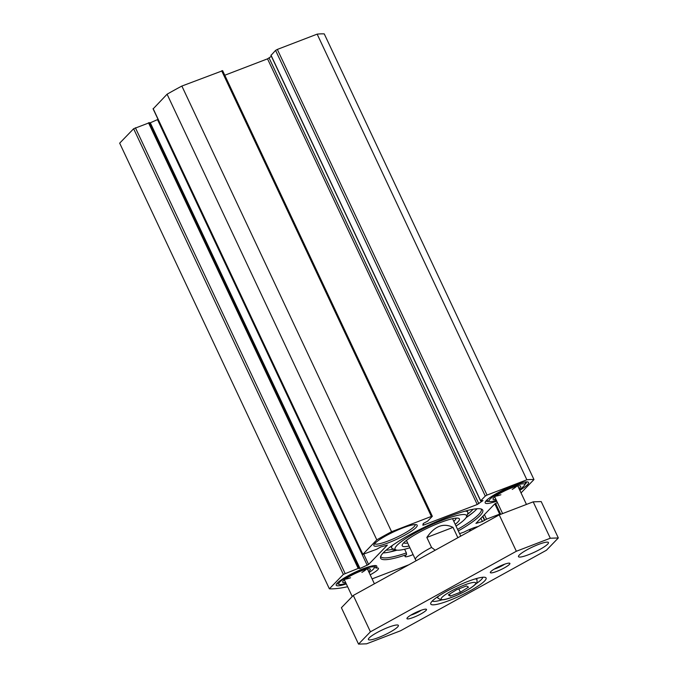 <?xml version="1.0" encoding="UTF-8"?>
<svg xmlns="http://www.w3.org/2000/svg" width="678" height="678" viewBox="0 0 678 678"><rect width="100%" height="100%" fill="white"/><g stroke="black" fill="none" stroke-linecap="round" stroke-linejoin="round"><path stroke-width="1.02" d="M346.28 583.894A22.425 3.737 -25.2 0 1 336.212 585.233A22.425 3.737 -25.2 0 1 354.908 572.3A22.425 3.737 -25.2 0 1 376.799 566.138A22.425 3.737 -25.2 0 1 375.934 568.079L374.968 566.028M497.398 502.525L494.745 503.907L475.939 523.399L482.414 521.509L486.558 519.153L499.661 514.127L500.584 513.949L500.067 514.56M347.619 586.733A121.057 20.187 -25.2 0 1 329.381 588.818L343.339 574.41L358.204 568.41L360.01 568.478L368.603 564.46L387.35 545.12L380.943 546.866L376.79 549.214L362.772 554.418L376.799 539.866A121.057 20.187 -25.2 0 1 391.57 531.713L431.386 516.433L432.233 516.407L427.649 521.145L423.258 523.501L422.835 525.196L423.758 525.018L477.236 504.5L482.99 500.584L480.694 500.788L485.279 496.05L487.05 495.076L526.865 479.795A121.057 20.187 -25.2 0 1 533.967 479.558L521.035 492.906M408.817 564.791L372.095 578.885M458.311 530.933A56.444 9.416 154.8 0 0 482.109 509.432A56.444 9.416 154.8 0 0 427.665 525.67A56.444 9.416 154.8 0 0 380.46 557.274A56.444 9.416 154.8 0 0 406.537 554.655A10.195 1.703 -25.2 0 0 405.012 556.536A10.195 1.703 -25.2 0 0 413.105 554.57M519.823 490.321A23.959 3.992 154.8 0 0 527.925 482.024A23.959 3.992 154.8 0 0 507.814 487.846A23.959 3.992 154.8 0 0 486.329 500.559A23.959 3.992 154.8 0 0 485.202 502.127A23.959 3.992 154.8 0 0 496.762 501.169M375.934 568.079L376.519 568.011A14.78 2.466 -25.2 0 1 378.443 568.342A14.78 2.466 -25.2 0 1 370.18 574.817M478.083 526.552A14.78 2.466 -25.2 0 0 463.905 532.154A23.959 3.992 154.8 0 0 459.608 533.688M375.002 543.281A23.959 3.992 154.8 0 0 373.866 544.849A23.959 3.992 154.8 0 0 397.223 539.018A23.959 3.992 154.8 0 0 416.597 524.738A23.959 3.992 154.8 0 0 396.486 530.569A23.959 3.992 154.8 0 0 375.002 543.281M149.346 122.726L133.625 128.752L119.675 143.16L329.381 588.818M158.05 119.37L149.652 123.074M222.528 70.749L181.865 86.055A121.057 20.187 154.8 0 0 167.085 94.208L153.22 108.802M271.395 56.325L267.522 58.842L224.782 75.241M533.967 479.558L324.262 33.9A121.057 20.187 154.8 0 0 317.151 34.137L277.344 49.418L275.573 50.392L271.073 55.316M404.63 549.231L406.376 552.934A55.562 9.263 -25.2 0 1 380.765 556.477A55.562 9.263 -25.2 0 1 380.705 556.333M481.236 509.025A55.562 9.263 -25.2 0 1 481.304 509.161A55.562 9.263 -25.2 0 1 457.599 529.416M406.376 552.934L406.537 554.655M397.028 550.155A55.562 9.263 -25.2 0 1 383.172 552.909M477.024 508.746A55.562 9.263 -25.2 0 1 466.066 517.67M526.535 481.863A22.425 3.737 -25.2 0 1 524.704 484.626M489.262 501.313A22.425 3.737 -25.2 0 1 485.965 500.957M415.207 524.586A22.425 3.737 -25.2 0 1 396.469 537.425A22.425 3.737 -25.2 0 1 374.637 543.68M469.295 529.603L469.964 531.035M167.085 94.208L376.799 539.866M181.865 86.055L391.57 531.713M317.151 34.137L526.865 479.795M366.34 569.232A12.746 2.127 -25.2 0 1 361.891 572.418M350.551 577.758A12.746 2.127 -25.2 0 1 345.263 579.148M346.034 583.36A19.628 3.271 -25.2 0 1 339.237 584.419A19.628 3.271 -25.2 0 1 339.695 582.131A19.628 3.271 -25.2 0 1 360.289 570.435A19.628 3.271 -25.2 0 1 374.239 567.952A19.628 3.271 -25.2 0 1 369.095 572.512M368.637 571.537A15.289 2.551 154.8 0 0 369.959 568.876A15.289 2.551 154.8 0 0 357.12 572.596A15.289 2.551 154.8 0 0 343.407 580.707A15.289 2.551 154.8 0 0 342.687 581.716A15.289 2.551 154.8 0 0 345.577 582.385M516.687 486.228A12.746 2.127 -25.2 0 1 512.237 489.414M500.898 494.754A12.746 2.127 -25.2 0 1 495.61 496.152M496.381 500.364A19.628 3.271 -25.2 0 1 489.584 501.423A19.628 3.271 -25.2 0 1 490.041 499.135A19.628 3.271 -25.2 0 1 510.636 487.44A19.628 3.271 -25.2 0 1 524.586 484.948A19.628 3.271 -25.2 0 1 519.441 489.508M518.984 488.533A15.289 2.551 154.8 0 0 520.306 485.88A15.289 2.551 154.8 0 0 507.466 489.601A15.289 2.551 154.8 0 0 493.754 497.711A15.289 2.551 154.8 0 0 493.033 498.711A15.289 2.551 154.8 0 0 495.923 499.389M468.506 587.156L460.404 592.25L450.328 596.123L448.344 594.894L456.447 589.801L466.523 585.936L468.506 587.156M458.828 588.894L460.404 592.25M450.328 596.123L449.429 594.216M558.325 537.959L541.205 501.576L533.188 501.847L499.228 514.882L353.306 595.437L341.407 607.717L358.526 644.1L370.425 631.811L516.348 551.256L550.307 538.23L558.325 537.959L546.426 550.248L400.503 630.794L366.544 643.829L358.526 644.1M421.301 610.208A8.263 1.381 -25.2 0 1 410.868 615.115M504.678 564.181A8.263 1.381 -25.2 0 1 494.254 569.088M441.692 599.937A28.035 4.678 -25.2 0 1 434.429 601.411A28.035 4.678 -25.2 0 1 432.276 601.03M482.795 577.258A28.035 4.678 -25.2 0 1 475.956 583.817M433.411 604.835A30.586 5.102 154.8 0 0 467.896 592.004A30.586 5.102 154.8 0 0 485.329 577.41A30.586 5.102 154.8 0 0 456.252 586.411A30.586 5.102 154.8 0 0 430.784 603.081A30.586 5.102 154.8 0 0 433.411 604.835M407.893 618.929A10.814 1.805 154.8 0 0 420.08 614.387A10.814 1.805 154.8 0 0 426.25 609.234A10.814 1.805 154.8 0 0 415.97 612.412A10.814 1.805 154.8 0 0 406.961 618.302A10.814 1.805 154.8 0 0 407.893 618.929M519.916 557.079A16.569 2.763 -25.2 0 1 518.484 556.655A16.569 2.763 -25.2 0 1 532.289 547.104A16.569 2.763 -25.2 0 1 548.46 542.544A16.569 2.763 -25.2 0 1 537.383 550.756A16.569 2.763 -25.2 0 1 519.916 557.079M369.832 639.939A16.569 2.763 -25.2 0 1 368.391 639.507A16.569 2.763 -25.2 0 1 382.206 629.955A16.569 2.763 -25.2 0 1 398.376 625.404A16.569 2.763 -25.2 0 1 387.299 633.616A16.569 2.763 -25.2 0 1 369.832 639.939M491.27 572.893A10.814 1.805 154.8 0 0 503.466 568.359A10.814 1.805 154.8 0 0 509.627 563.198A10.814 1.805 154.8 0 0 499.347 566.384A10.814 1.805 154.8 0 0 490.347 572.274A10.814 1.805 154.8 0 0 491.27 572.893M533.188 501.847L550.307 538.23M499.228 514.882L516.348 551.256M353.306 595.437L370.425 631.811M435.208 550.222L431.547 547.443L426.843 537.442L453.031 527.391L457.87 537.705M426.843 537.442C434.768 526.001 443.497 522.645 453.031 527.391M395.359 549.705L391.367 551.57A58.105 9.687 -25.2 0 1 388.358 552.282M473.236 512.339A58.105 9.687 -25.2 0 1 466.286 517.314M467.43 514.39A50.969 8.5 154.8 0 0 473.032 509.263M386.113 550.163A50.969 8.5 154.8 0 0 393.63 549.112M452.743 519.102A26.883 4.483 154.8 0 0 453.124 518.577M405.978 540.756A26.883 4.483 154.8 0 0 406.622 540.807M455.209 524.331A31.603 5.271 154.8 0 0 458.625 518.297A31.603 5.271 154.8 0 0 440.31 522.577A31.603 5.271 154.8 0 0 402.257 544.824A31.603 5.271 154.8 0 0 409.088 546.036M456.125 518.128A29.052 4.848 -25.2 0 1 453.802 521.348M407.681 543.053A29.052 4.848 -25.2 0 1 403.724 542.781M409.902 547.773A39.502 6.585 -25.2 0 1 396.071 549.951A39.502 6.585 -25.2 0 1 406.622 538.018A39.502 6.585 -25.2 0 1 442.683 520.128A39.502 6.585 -25.2 0 1 466.523 516.797A39.502 6.585 -25.2 0 1 456.023 526.069M392.545 545.282A42.053 7.009 154.8 0 0 391.698 547.994A42.053 7.009 154.8 0 0 392.757 548.816L396.071 549.951M466.523 516.797L467.761 513.517A42.053 7.009 154.8 0 0 467.803 512.187A42.053 7.009 154.8 0 0 465.167 511.11M267.522 58.842L477.236 504.5M423.182 523.789L423.758 525.018M470.396 529.137L471.015 530.45M133.625 128.752L343.339 574.41M135.397 127.778L345.102 573.435M148.49 122.752L358.204 568.41M150.304 122.82L360.01 568.478M157.508 119.633L367.213 565.283M363.781 554.206L368.603 564.46M153.135 108.616L362.84 554.273M221.672 70.775L431.386 516.433M269.115 58.011L478.821 503.669M270.98 55.13L480.694 500.788M275.573 50.392L485.279 496.05M277.344 49.418L487.05 495.076M480.872 518.229L482.414 521.509M482.634 516.407L484.524 520.407M482.905 516.128L484.795 520.128M484.406 514.577L486.558 519.153M494.821 503.839L499.661 514.127M469.735 588.546A19.111 3.187 -25.2 0 1 441.378 599.428A19.111 3.187 -25.2 0 1 464.167 585.106A19.111 3.187 -25.2 0 1 469.735 588.546M438.556 596.14A21.662 3.61 154.8 0 0 437.751 597.979L441.047 599.928L443.844 599.699C448.548 599.047 460.879 594.114 470.024 588.436C476.914 583.936 476.939 582.351 477.032 582.071L476.956 579.529A21.662 3.61 154.8 0 0 475.032 578.978M457.743 537.391A25.484 4.254 -25.2 0 1 458.65 537.281M416.148 560.74L415.461 559.587A25.484 4.254 -25.2 0 1 416.699 557.113A25.484 4.254 -25.2 0 1 431.547 547.443M374.4 583.792L367.434 568.986M352.238 596.538L344.373 579.834M526.459 504.432L517.78 485.982M502.601 513.585L494.72 496.838M149.414 122.574L359.128 568.232M153.059 108.768L362.772 554.418M222.596 70.597L432.31 516.255M270.912 55.282L480.617 500.94M495.593 503.347L500.584 513.949M374.239 567.952L375.146 565.554M339.237 584.419L336.813 583.589M524.586 484.948L525.73 481.914M489.584 501.423L486.524 500.364M476.956 579.529L476.498 578.546M437.751 597.979L437.293 596.996M460.752 536.12L452.557 518.695M415.461 559.587L406.436 540.4M390.952 546.409L391.698 547.994M467.057 510.602L467.803 512.187"/></g></svg>
